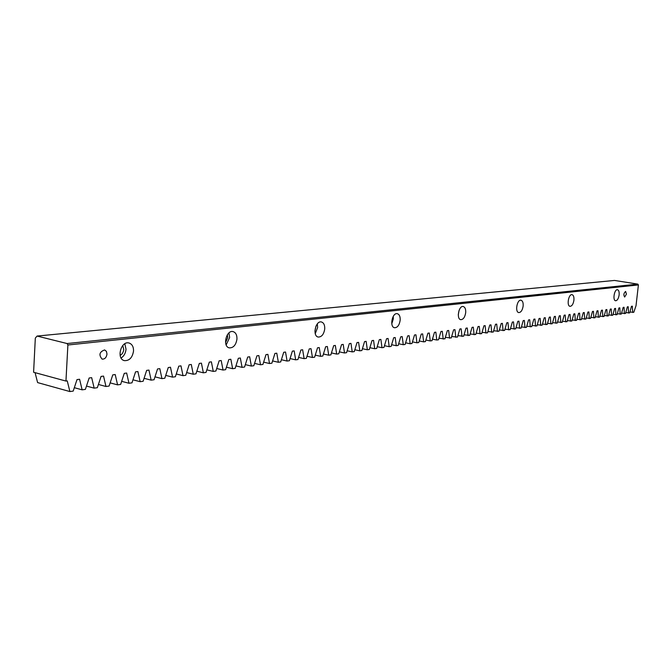 <?xml version="1.0" encoding="UTF-8"?>
<svg xmlns="http://www.w3.org/2000/svg" width="672" height="672" viewBox="0 0 672 672"><rect width="100%" height="100%" fill="white"/><g stroke="black" fill="none" stroke-linecap="round" stroke-linejoin="round"><path stroke-width="1.01" d="M121.103 358.025C123.984 356.126 125.622 353.186 126.017 349.213L124.816 343.77M133.535 351.044C132.401 357.689 129.343 360.881 124.37 360.629C116.071 358.932 120.977 340.511 129.049 343.014C132.098 344.064 133.594 346.744 133.535 351.044M120.145 355.53L122.354 353.581L123.497 351.103L123.766 349.465L122.758 345.526M226.178 344.929L229.631 337.462L228.942 332.926M236.956 339.1C235.956 345.047 233.411 347.97 229.312 347.878C222.272 346.634 226.262 329.616 233.117 331.624C235.788 332.522 237.065 335.017 236.956 339.1M225.557 342.552L227.732 337.68L227.338 334.807M315.269 333.656L317.629 327.482L317.318 323.896M324.736 328.961C323.837 334.354 321.67 337.05 318.226 337.05C312.186 336.118 315.554 320.326 321.443 321.972C323.778 322.762 324.878 325.088 324.736 328.961M314.924 331.103L315.974 326.096M391.793 323.744L393.305 318.906L393.238 316.361M400.168 320.242C399.353 325.181 397.48 327.684 394.548 327.751C389.306 327.029 392.238 312.312 397.337 313.698C399.395 314.395 400.344 316.579 400.168 320.242M458.279 314.74L459.119 310.22M465.696 312.673C464.94 317.226 463.294 319.561 460.765 319.67C456.187 319.108 458.791 305.323 463.252 306.516C465.074 307.146 465.889 309.196 465.696 312.673M523.144 306.037C522.438 310.262 520.985 312.446 518.784 312.581C514.744 312.144 517.087 299.191 521.018 300.233C522.648 300.796 523.354 302.728 523.144 306.037M573.922 300.174C573.266 304.122 571.964 306.172 570.024 306.323C566.437 305.978 568.579 293.765 572.074 294.672C573.527 295.193 574.14 297.024 573.922 300.174M106.991 354.11C106.394 357.605 104.765 359.276 102.11 359.125C98.591 354.925 99.422 351.859 104.622 349.927L106.428 351.389L106.991 354.11M37.078 336.059L35.322 338.1L33.6 372.254L65.948 381.066L67.889 345.005L67.108 343.543L37.078 336.059L614.527 280.442L637.829 284.122L638.4 284.945L636.023 305.701L633.788 312.329L629.924 312.01M632.688 312.488L632.36 306.18L631.487 306.298L629.672 312.908L625.766 312.589M628.564 313.068L628.219 306.734L627.346 306.844L625.514 313.496L621.566 313.16M624.397 313.656L624.036 307.28L623.154 307.398L621.314 314.084L617.316 313.748M620.18 314.244L619.811 307.843L618.912 307.961L617.064 314.681L613.024 314.345M615.913 314.84L615.535 308.406L614.628 308.524L612.763 315.286L608.681 314.941M611.604 315.445L611.218 308.977L610.302 309.103L608.42 315.899L604.296 315.546M607.244 316.058L606.841 309.557L605.917 309.674L604.027 316.512L599.852 316.159M602.843 316.68L602.423 310.136L601.49 310.262L599.584 317.142L595.367 316.772M598.382 317.31L597.962 310.733L597.013 310.859L595.09 317.772L590.831 317.402M593.88 317.94L593.443 311.329L592.486 311.455L590.545 318.41L586.236 318.032M589.319 318.578L588.874 311.934L587.899 312.06L585.95 319.057L581.591 318.671M584.707 319.225L584.245 312.547L583.271 312.673L581.305 319.704L576.895 319.318M580.045 319.88L579.575 313.16L578.584 313.295L576.601 320.368L572.141 319.973M575.333 320.544L574.846 313.79L573.838 313.916L571.847 321.031L567.336 320.636M570.562 321.216L570.058 314.42L569.041 314.555L567.034 321.712L562.472 321.3M565.732 321.896L565.219 315.059L564.194 315.193L562.17 322.392L557.558 321.98M560.851 322.577L560.322 315.706L559.28 315.84L557.239 323.089L552.577 322.669M555.912 323.274L555.366 316.361L554.316 316.504L552.258 323.786L547.537 323.358M550.914 323.98L550.351 317.024L549.293 317.167L547.218 324.492L542.438 324.055M545.857 324.685L545.278 317.696L544.202 317.839L542.111 325.214L537.281 324.769M540.733 325.408L540.145 318.377L539.053 318.52L536.945 325.937L532.056 325.483M535.55 326.138L534.946 319.066L533.845 319.208L531.72 326.676L526.772 326.214M530.309 326.869L529.687 319.754L528.57 319.906L526.428 327.415L521.422 326.945M525 327.617L524.362 320.46L523.228 320.611L521.069 328.171L516.004 327.692M519.624 328.373L518.969 321.174L517.826 321.325L515.651 328.927L510.518 328.448M514.181 329.137L513.509 321.896L512.35 322.048L510.157 329.7L504.966 329.204M508.67 329.91L507.982 322.627L506.814 322.778L504.596 330.481L499.346 329.977M503.093 330.691L502.387 323.366L501.203 323.526L498.968 331.271L493.651 330.758M497.448 331.489L496.717 324.114L495.516 324.274L493.265 332.077L487.88 331.548M491.728 332.296L490.98 324.87L489.762 325.038L487.494 332.884L482.042 332.354M485.932 333.102L485.167 325.643L483.932 325.802L481.648 333.707L476.12 333.161M480.068 333.934L479.279 326.424L478.036 326.584L475.726 334.538L470.131 333.984M474.121 334.765L473.315 327.205L472.055 327.373L469.72 335.387L464.058 334.816M468.098 335.614L467.275 328.012L465.99 328.18L463.646 336.235L457.909 335.664M462 336.47L461.152 328.818L459.858 328.986L457.489 337.1L451.676 336.512M455.818 337.336L454.952 329.641L453.634 329.809L451.248 337.982L445.36 337.378M449.56 338.218L448.669 330.464L447.334 330.641L444.923 338.873L438.959 338.26M443.209 339.108L442.294 331.313L440.941 331.489L438.514 339.772L436.775 340.015L432.466 339.142M436.775 340.015L435.842 332.161L434.473 332.346L432.012 340.679L430.256 340.931L425.888 340.04M430.256 340.931L429.299 333.026L427.904 333.211L425.426 341.611L423.646 341.855L419.227 340.956M423.646 341.855L422.663 333.908L421.26 334.093L418.757 342.544L416.951 342.796L412.465 341.88M416.951 342.796L415.943 334.799L414.515 334.984L411.986 343.493L410.155 343.753L405.611 342.812M410.155 343.753L409.122 335.698L407.677 335.891L405.124 344.459L403.267 344.719L398.664 343.762M403.267 344.719L402.209 336.613L400.739 336.806L398.168 345.442L396.287 345.702L391.616 344.728M396.287 345.702L395.195 337.537L393.708 337.73L391.112 346.433L389.197 346.693L384.468 345.702M389.197 346.693L388.088 338.478L386.576 338.68L383.956 347.432L382.015 347.71L377.219 346.693M382.015 347.71L380.873 339.427L379.344 339.629L376.698 348.457L374.732 348.734L369.869 347.701M374.732 348.734L373.556 340.402L372.002 340.603L369.331 349.49L367.34 349.768L362.41 348.718M367.34 349.768L366.139 341.376L364.56 341.586L361.864 350.54L359.839 350.826L354.841 349.751M359.839 350.826L358.604 342.376L357.008 342.586L354.278 351.607L352.229 351.893L347.164 350.792M352.229 351.893L350.969 343.384L349.348 343.602L346.584 352.682L344.509 352.976L339.368 351.859M344.509 352.976L343.216 344.408L341.569 344.627L338.78 353.783L336.672 354.077L331.456 352.934M336.672 354.077L335.345 345.45L333.673 345.668L330.859 354.892L328.717 355.194L323.425 354.026M328.717 355.194L327.356 346.508L325.66 346.727L322.812 356.026L320.636 356.328L315.277 355.135M320.636 356.328L319.25 347.575L317.52 347.802L314.647 357.168L312.438 357.479L307.003 356.261M312.438 357.479L311.01 348.667L309.263 348.894L306.365 358.336L304.114 358.655L298.595 357.403M304.114 358.655L302.652 349.768L300.88 350.003L297.948 359.52L295.663 359.839L290.06 358.562M295.663 359.839L294.168 350.893L292.362 351.128L289.397 360.721L287.078 361.049L281.392 359.738M287.078 361.049L285.541 352.036L283.71 352.279L280.711 361.939L278.359 362.267L272.588 360.94M278.359 362.267L276.788 353.195L274.924 353.438L271.891 363.182L269.506 363.518L263.651 362.149M269.506 363.518L267.893 354.371L265.994 354.614L262.937 364.434L260.509 364.778L254.562 363.384M260.509 364.778L258.854 355.564L256.931 355.816L253.831 365.719L251.362 366.064L245.33 364.636M251.362 366.064L249.665 356.773L247.716 357.034L244.583 367.013L242.071 367.366L235.948 365.904M242.071 367.366L240.332 358.008L238.35 358.277L235.175 368.34L232.63 368.693L226.405 367.198M232.63 368.693L230.849 359.268L228.824 359.528L225.624 369.684L223.037 370.045L216.712 368.508M223.037 370.045L221.197 360.536L219.148 360.814L215.905 371.045L213.276 371.414L206.85 369.844M213.276 371.414L211.394 361.838L209.311 362.116L206.035 372.431L203.356 372.809L196.829 371.196M203.356 372.809L201.424 363.157L199.307 363.434L195.989 373.842L193.267 374.228L186.64 372.574M193.267 374.228L191.285 364.493L189.134 364.778L185.774 375.278L183.002 375.665L176.274 373.976M183.002 375.665L180.978 365.862L178.786 366.148L175.384 376.74L172.57 377.135L165.724 375.396M172.57 377.135L170.486 367.248L168.252 367.542L164.816 378.227L161.952 378.63L154.997 376.849M161.952 378.63L159.818 368.659L157.542 368.953L154.064 379.739L151.15 380.142L144.077 378.319M151.15 380.142L148.957 370.087L146.647 370.398L143.119 381.276L140.154 381.688L132.964 379.814M140.154 381.688L137.903 371.549L135.551 371.86L131.981 382.838L128.965 383.258L121.657 381.335M128.965 383.258L126.655 373.036L124.261 373.355L120.649 384.426L117.575 384.863L110.141 382.88M117.575 384.863L115.206 374.556L112.77 374.875L109.108 386.047L105.974 386.492L98.423 384.46M105.974 386.492L103.547 376.093L101.06 376.421L97.356 387.702L94.164 388.147L86.486 386.064M94.164 388.147L91.669 377.664L89.141 378L85.386 389.382L82.144 389.836L74.323 387.694M82.144 389.836L79.582 379.26L77.003 379.604L73.198 391.096L69.888 391.558L37.607 382.586L35.062 372.658M67.108 343.543L637.829 284.122M619.13 294.949C618.509 298.654 617.333 300.586 615.611 300.754C612.402 300.476 614.393 288.918 617.509 289.733C618.82 290.203 619.357 291.942 619.13 294.949M626.43 294.101L624.658 297.049C623.389 294.916 623.708 293.051 625.624 291.455L626.43 294.101M638.4 284.945L67.889 345.005M65.948 381.066L67.259 380.89L69.888 391.558"/></g></svg>
